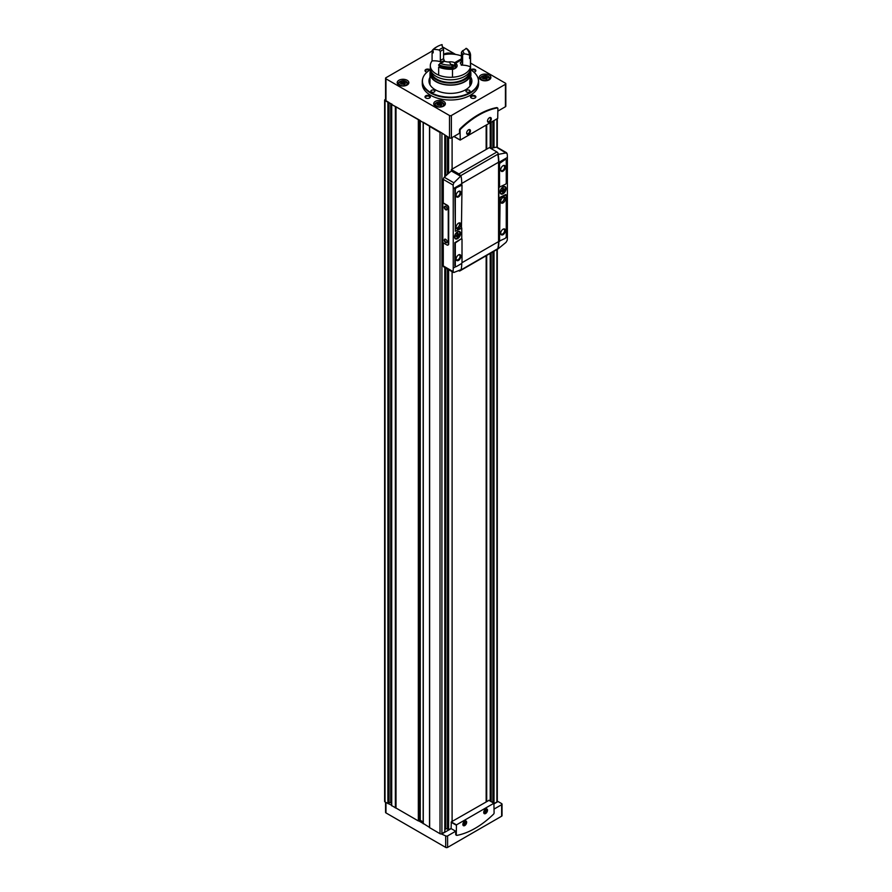 <?xml version="1.0" encoding="UTF-8"?>
<svg xmlns="http://www.w3.org/2000/svg" width="892" height="892" viewBox="0 0 892 892"><rect width="100%" height="100%" fill="white"/><g stroke="black" fill="none" stroke-linecap="round" stroke-linejoin="round"><path stroke-width="1.34" d="M486.263 79.232L487.612 77.794L486.118 76.935L483.029 77.247L482.483 78.429L486.263 79.232M486.118 76.935L486.307 79.243M404.243 84.428L405.604 82.989L404.109 82.131L401.01 82.443L400.463 83.625L404.243 84.428M440.748 105.501L442.109 104.074L440.615 103.204L437.515 103.528L436.968 104.699L440.748 105.501M483.732 812.199A2.174 1.26 120 0 0 484.166 813.002A2.174 1.26 120 0 0 486.341 811.742A2.174 1.26 120 0 0 486.341 809.234A2.174 1.26 120 0 0 485.426 809.256M484.2 812.289A2.174 1.26 -60 0 1 483.776 812.456A2.107 1.215 120 0 0 484.256 812.255A2.174 1.26 -60 0 1 484.2 812.289L484.256 812.255A2.107 1.215 120 0 0 485.739 809.68A2.107 1.215 120 0 0 485.661 809.167L485.616 809.133A2.687 1.55 120 0 0 483.72 812.422A2.687 1.55 120 0 0 485.616 813.515A2.687 1.55 120 0 0 487.511 810.226A2.687 1.55 120 0 0 485.616 809.133M462.87 824.241A2.174 1.26 120 0 0 463.316 825.044A2.174 1.26 120 0 0 465.479 823.784A2.174 1.26 120 0 0 465.479 821.276A2.174 1.26 120 0 0 464.565 821.298M463.338 824.331A2.174 1.26 -60 0 1 462.915 824.498A2.107 1.215 120 0 0 463.394 824.297A2.174 1.26 -60 0 1 463.338 824.331L463.394 824.297A2.107 1.215 120 0 0 464.877 821.722A2.107 1.215 120 0 0 464.799 821.22M489.217 117.867A2.174 1.26 -60 0 1 490.132 117.844A2.174 1.26 -60 0 1 490.466 119.584A2.174 1.26 -60 0 1 489.05 121.502A2.174 1.26 -60 0 1 487.957 121.602A2.174 1.26 -60 0 1 487.523 120.799M468.356 129.909A2.174 1.26 -60 0 1 469.281 129.886A2.174 1.26 -60 0 1 469.605 131.626A2.174 1.26 -60 0 1 468.188 133.544A2.174 1.26 -60 0 1 467.107 133.655A2.174 1.26 -60 0 1 466.661 132.841M494.101 809.055L501.638 804.707A1.338 0.769 0 0 0 502.029 804.149A1.338 0.769 0 0 0 501.638 803.603L498.037 801.529L494.101 803.803M497.892 111.087L505.43 106.739A1.338 0.769 0 0 0 505.82 106.193L505.82 83.748A1.338 0.769 0 0 0 505.43 83.201L470.552 63.064M497.558 801.797L497.245 801.618A1.338 0.769 0 0 0 497.29 801.417L497.29 249.325M494.101 803.581L496.9 801.964A1.338 0.769 0 0 0 497.245 801.618M444.863 829.482L445.766 828.969A1.07 0.624 0 0 1 447.461 829.092L448.598 829.85L451.107 828.4M423.165 821.967L420.266 820.294L418.337 820.93L396.003 808.029L396.003 106.784L429.498 126.129L429.576 827.631L440.012 833.719A1.338 0.769 0 0 0 441.306 833.92A1.338 0.769 0 0 0 441.908 833.719L444.785 831.835M441.306 833.92L445.699 835.904A1.338 0.769 0 0 0 447.594 835.904L455.7 831.221L455.7 834.366A1.338 0.769 120 0 0 455.979 834.979A1.338 0.769 120 0 0 456.325 835.035M385.567 99.302L385.021 99.625A1.338 0.769 0 0 0 384.619 100.172L384.619 801.417A1.338 0.769 0 0 0 385.021 801.964L391.633 805.242M396.003 808.029L395.814 106.739L391.633 104.475L418.85 119.706M391.711 805.61L395.814 807.985M429.576 126.385L440.012 132.473A1.338 0.769 0 0 0 441.306 132.663L449.49 137.937A1.338 0.769 0 0 0 451.385 137.937L459.492 133.265L459.492 130.109A1.338 0.769 -60 0 1 460.138 128.704A80.458 46.451 -60 0 1 496.677 107.609A1.338 0.769 -60 0 1 497.045 107.664A1.338 0.769 -60 0 1 497.268 107.932M423.243 122.237L441.306 132.663M384.619 100.172A1.338 0.769 0 0 0 385.021 100.718L392.067 104.241M432.085 51.1L385.968 77.727A1.338 0.769 0 0 0 385.567 78.273L385.567 100.172A1.338 0.769 0 0 0 385.968 100.718L388.488 102.179M486.709 801.44L486.709 255.435M486.709 149.142L486.709 124.78M423.276 823.45L429.498 827.375L429.498 126.129M455.656 54.457L442.477 46.852M385.567 78.273A1.338 0.769 0 0 0 385.968 78.819L449.49 115.503A1.338 0.769 0 0 0 451.385 115.503L505.43 84.294A1.338 0.769 0 0 0 505.82 83.748M478.012 78.161A28.154 16.257 180 0 1 478.09 78.373A28.154 16.257 180 0 1 478.603 81.451L478.603 83.748A28.154 16.257 180 0 1 450.438 100.004A28.154 16.257 180 0 1 422.284 83.748L422.284 81.451A28.154 16.257 180 0 1 422.786 78.373A28.154 16.257 180 0 1 422.864 78.161M429.576 95.79A2.687 1.55 180 0 1 429.576 97.975A2.687 1.55 180 0 1 425.785 97.975A2.687 1.55 180 0 1 425.785 95.79A2.687 1.55 180 0 1 429.576 95.79M475.09 95.79A2.687 1.55 180 0 1 475.09 97.975A2.687 1.55 180 0 1 471.299 97.975A2.687 1.55 180 0 1 471.299 95.79A2.687 1.55 180 0 1 475.09 95.79M470.809 69.91A2.687 1.55 180 0 1 475.09 69.52A2.687 1.55 180 0 1 475.09 71.706A2.687 1.55 180 0 1 473.83 72.118M427.045 72.118A2.687 1.55 180 0 1 425.785 71.706A2.687 1.55 180 0 1 425.785 69.52A2.687 1.55 180 0 1 429.576 69.52A2.687 1.55 180 0 1 430.067 69.91M407.153 80.269A5.831 3.367 180 0 1 408.859 82.655A5.831 3.367 180 0 1 403.028 86.022A5.831 3.367 180 0 1 397.196 82.655A5.831 3.367 180 0 1 400.798 79.544A5.831 3.367 180 0 1 407.153 80.269M443.592 54.602A5.831 3.367 180 0 1 452.668 53.999A5.831 3.367 180 0 1 452.924 54.156M489.173 75.073A5.831 3.367 180 0 1 490.879 77.448A5.831 3.367 180 0 1 485.047 80.815A5.831 3.367 180 0 1 479.216 77.448A5.831 3.367 180 0 1 482.817 74.337A5.831 3.367 180 0 1 489.173 75.073M443.658 101.342A5.831 3.367 180 0 1 445.364 103.728A5.831 3.367 180 0 1 439.533 107.096A5.831 3.367 180 0 1 433.702 103.728A5.831 3.367 180 0 1 437.303 100.618A5.831 3.367 180 0 1 443.658 101.342M452.099 821.421L452.099 271.692M452.099 169.112L452.099 137.535M391.633 803.268L390.729 802.744A1.07 0.624 0 0 0 389.046 802.878L388.488 803.424M486.151 801.763L486.151 255.759M486.151 149.455L486.151 125.103M418.85 820.952L423.165 823.439M385.567 802.287L385.567 812.367A1.338 0.769 0 0 0 385.968 812.913L445.699 847.4A1.338 0.769 0 0 0 447.594 847.4L501.638 816.202A1.338 0.769 0 0 0 502.029 815.645L502.029 804.149M488.939 800.38L451.296 821.889L451.107 828.623L442.097 833.819M451.151 828.601L455.7 831.221M497.892 108.601A1.338 0.769 120 0 0 497.613 107.988A1.338 0.769 120 0 0 497.257 107.932A80.458 46.451 120 0 0 460.707 129.039A1.338 0.769 120 0 0 460.06 130.444L460.25 140.044L497.703 118.424L497.892 108.601M489.407 122.126A2.687 1.55 -60 0 1 487.511 121.022A2.687 1.55 -60 0 1 489.407 117.744A2.687 1.55 -60 0 1 491.302 118.837A2.687 1.55 -60 0 1 489.407 122.126M468.545 134.168A2.687 1.55 -60 0 1 466.65 133.075A2.687 1.55 -60 0 1 468.545 129.786A2.687 1.55 -60 0 1 470.441 130.879A2.687 1.55 -60 0 1 468.545 134.168M494.101 812.857L493.912 803.246L456.459 824.877L456.269 834.7A1.338 0.769 120 0 0 456.548 835.313A1.338 0.769 120 0 0 456.916 835.369A80.458 46.451 120 0 0 493.454 814.262A1.338 0.769 120 0 0 494.101 812.857M464.754 821.175L464.754 821.175A2.687 1.55 120 0 0 462.859 824.464A2.687 1.55 120 0 0 464.754 825.557A2.687 1.55 120 0 0 466.65 822.279A2.687 1.55 120 0 0 464.754 821.175M462.937 823.807L464.342 822.669L464.342 821.476M483.798 811.765L485.203 810.616L485.203 809.434M484.49 810.215L485.203 810.616M463.628 822.257L464.342 822.669M440.615 105.2L440.615 103.227L440.793 105.524M440.615 105.167L438.284 105.223M404.109 84.127L404.109 82.153L404.288 84.439M404.109 84.093L401.779 84.149M483.787 78.942L486.118 78.931M425.986 71.806A2.174 1.26 180 0 1 425.506 71.026A2.174 1.26 180 0 1 426.855 69.866A2.174 1.26 180 0 1 429.219 70.133A2.174 1.26 180 0 1 429.453 70.301M471.422 70.301A2.174 1.26 180 0 1 474.734 70.133A2.174 1.26 180 0 1 475.369 71.026A2.174 1.26 180 0 1 474.89 71.806M471.5 98.087A2.174 1.26 180 0 1 471.021 97.295A2.174 1.26 180 0 1 472.359 96.146A2.174 1.26 180 0 1 474.734 96.414A2.174 1.26 180 0 1 475.369 97.295A2.174 1.26 180 0 1 474.89 98.087M425.986 98.087A2.174 1.26 180 0 1 425.506 97.295A2.174 1.26 180 0 1 426.855 96.146A2.174 1.26 180 0 1 429.219 96.414A2.174 1.26 180 0 1 429.855 97.295A2.174 1.26 180 0 1 429.387 98.087M470.407 69.665A28.02 16.179 180 0 1 477.945 77.95A28.02 16.179 180 0 1 450.438 97.183A28.02 16.179 180 0 1 422.931 77.95A28.02 16.179 180 0 1 430.468 69.665M469.404 90.315A2.007 1.16 180 0 1 469.995 91.14A2.007 1.16 180 0 1 467.977 92.3A2.007 1.16 180 0 1 465.97 91.14A2.007 1.16 180 0 1 467.207 90.07A2.007 1.16 180 0 1 469.404 90.315M470.72 76.968A21.453 12.388 180 0 1 471.89 81.016A21.453 12.388 180 0 1 450.438 93.392A21.453 12.388 180 0 1 428.985 81.016A21.453 12.388 180 0 1 429.989 77.258M434.326 90.315A2.007 1.16 180 0 1 434.906 91.14A2.007 1.16 180 0 1 432.899 92.3A2.007 1.16 180 0 1 430.892 91.14A2.007 1.16 180 0 1 432.129 90.07A2.007 1.16 180 0 1 434.326 90.315M478.603 81.451A28.154 16.257 180 0 1 450.438 97.707A28.154 16.257 180 0 1 422.284 81.451M470.865 82.7A21.453 12.388 180 0 1 471.366 83.748M429.52 83.748A21.453 12.388 180 0 1 429.989 82.733M503.266 190.453L502.553 190.041L503.266 188.29L503.266 189.628L504.426 188.959L503.266 191.791L502.553 192.204L501.839 190.453M502.553 191.379L503.266 191.791M502.553 190.855L501.393 191.535L502.553 190.041M502.91 193.252A3.691 2.13 -60 0 1 501.07 193.441A3.691 2.13 -60 0 1 501.07 189.182A3.691 2.13 -60 0 1 504.749 187.052A3.691 2.13 -60 0 1 505.318 190.007A3.691 2.13 -60 0 1 502.91 193.252M457.752 235.332L457.038 234.93L457.752 233.169L457.752 234.518L458.912 233.849L457.752 236.681L457.038 237.094L456.336 235.332M457.038 236.269L457.752 236.681M457.038 235.744L455.879 236.413L457.038 234.93M457.395 238.142A3.691 2.13 -60 0 1 455.556 238.32A3.691 2.13 -60 0 1 455.556 234.072A3.691 2.13 -60 0 1 459.246 231.942A3.691 2.13 -60 0 1 459.804 234.897A3.691 2.13 -60 0 1 457.395 238.142M448.085 244.932A1.739 1.004 -120 0 0 448.319 244.854A1.739 1.004 -120 0 0 448.687 244.062L448.687 207.49A1.739 1.004 -120 0 0 447.45 205.361L443.279 202.952L443.279 179.392A2.007 1.16 120 0 1 444.272 177.263A120.676 69.676 120 0 1 451.296 170.974L451.341 169.558L489.362 147.604L496.933 151.975A1.94 1.126 -120 0 1 498.271 153.97A40.229 23.225 -120 0 1 498.305 154.149L497.926 154.974A40.229 23.225 60 0 1 498.561 162.221L498.561 241.598A40.229 23.225 60 0 1 497.926 248.121L498.305 248.277M443.279 242.858L443.279 265.916A2.007 1.16 120 0 0 443.692 266.842L453.359 272.417M461.766 184.722L461.766 183.785A40.229 23.225 -120 0 0 461.142 176.538L460.528 176.304L453.872 182.804L453.069 185.045A40.229 23.225 60 0 1 453.236 188.714L453.236 268.091A40.229 23.225 60 0 1 453.069 271.569L443.279 265.916M457.551 238.666A4.226 2.442 -60 0 1 454.563 236.938A4.226 2.442 -60 0 1 457.551 231.775A4.226 2.442 -60 0 1 460.54 233.492A4.226 2.442 -60 0 1 457.551 238.666M461.766 238.643L461.766 228.006M461.521 184.755L456.08 187.342A1.739 1.004 120 0 0 454.853 189.483L455.333 231.296M461.521 238.677L454.853 242.635L454.853 265.459A1.739 1.004 120 0 0 455.21 266.262A1.739 1.004 120 0 0 455.478 266.34M453.872 272.461L453.069 271.569L453.872 272.461L461.153 269.618A40.229 23.225 -120 0 0 461.766 263.318M498.639 248.411L506.043 242.345L507.202 240.316A40.229 23.225 -120 0 0 507.381 236.837L507.381 157.46A40.229 23.225 -120 0 0 507.202 153.781L496.431 147.147A2.007 1.16 120 0 1 497 147.213L506.667 152.788L498.639 154.305L498.215 155.13A40.229 23.225 60 0 1 498.84 162.389L498.84 241.765A40.229 23.225 60 0 1 498.215 248.277L497.926 248.121M503.066 193.776A4.226 2.442 -60 0 1 500.077 192.059A4.226 2.442 -60 0 1 503.066 186.885A4.226 2.442 -60 0 1 506.054 188.602A4.226 2.442 -60 0 1 503.066 193.776M505.608 159.478A1.739 1.004 120 0 0 505.407 159.289A1.739 1.004 120 0 0 504.526 159.378L499.085 163.18L499.565 187.142M505.753 194.534L499.654 197.5L499.085 198.492L499.565 241.063M460.852 176.371L460.283 176.103A40.229 23.225 -120 0 0 460.25 175.925A1.94 1.126 -120 0 0 458.912 173.929L451.341 169.558M459.101 270.912A1.94 1.126 -120 0 0 459.882 270.923L497.903 248.968A1.94 1.126 -120 0 0 498.249 248.511M460.283 176.103L451.341 170.941M496.431 147.147A120.676 69.676 120 0 0 490.935 148.507M442.856 203.198L442.856 242.613L447.026 245.021A1.739 1.004 -120 0 0 447.895 245.099A1.739 1.004 -120 0 0 448.263 244.308L448.263 207.736A1.739 1.004 -120 0 0 447.026 205.606L443.279 202.952M451.296 170.974L461.142 176.538M461.443 228.319L462.011 185.135L456.559 187.621A1.739 1.004 120 0 0 455.321 189.751L455.321 231.195L461.443 228.319M458.499 196.898A3.356 1.94 -60 0 1 456.124 195.526A3.356 1.94 -60 0 1 458.499 191.423A3.356 1.94 -60 0 1 460.874 192.795A3.356 1.94 -60 0 1 458.499 196.898M458.499 228.653A3.356 1.94 -60 0 1 456.827 228.82A3.356 1.94 -60 0 1 456.827 224.94A3.356 1.94 -60 0 1 460.172 223.011A3.356 1.94 -60 0 1 460.685 225.698A3.356 1.94 -60 0 1 458.499 228.653M506.243 236.347L506.243 194.902L500.122 197.779L499.553 240.963L505.006 238.476A1.739 1.004 120 0 0 506.243 236.347M503.066 234.674A3.356 1.94 -60 0 1 500.691 233.303A3.356 1.94 -60 0 1 503.066 229.199A3.356 1.94 -60 0 1 505.43 230.571A3.356 1.94 -60 0 1 503.066 234.674M503.066 202.919A3.356 1.94 -60 0 1 501.382 203.086A3.356 1.94 -60 0 1 501.382 199.217A3.356 1.94 -60 0 1 504.738 197.277A3.356 1.94 -60 0 1 505.251 199.964A3.356 1.94 -60 0 1 503.066 202.919M461.443 263.631L462.011 262.649L462.011 239.056L461.443 238.721L455.321 242.914L455.321 265.738A1.739 1.004 120 0 0 455.678 266.541A1.739 1.004 120 0 0 456.559 266.452L461.443 263.631M458.499 260.397A3.356 1.94 -60 0 1 456.124 259.037A3.356 1.94 -60 0 1 458.499 254.922A3.356 1.94 -60 0 1 460.874 256.294A3.356 1.94 -60 0 1 458.499 260.397M506.243 183.183L506.243 160.359A1.739 1.004 120 0 0 505.875 159.556A1.739 1.004 120 0 0 505.006 159.646L499.553 163.448L499.553 187.041L505.675 184.176L506.243 183.183M503.066 171.175A3.356 1.94 -60 0 1 500.691 169.803A3.356 1.94 -60 0 1 503.066 165.7A3.356 1.94 -60 0 1 505.43 167.06A3.356 1.94 -60 0 1 503.066 171.175M459.436 222.855A3.356 1.94 -60 0 1 457.262 227.939A3.356 1.94 -60 0 1 456.325 228.252M504.002 197.132A3.356 1.94 -60 0 1 501.828 202.205A3.356 1.94 -60 0 1 500.891 202.529M458.287 191.557A2.776 1.606 -60 0 1 459.469 191.524A2.776 1.606 -60 0 1 459.904 193.742A2.776 1.606 -60 0 1 458.087 196.184A2.776 1.606 -60 0 1 456.704 196.329A2.776 1.606 -60 0 1 456.135 195.281M458.287 255.056A2.776 1.606 -60 0 1 459.469 255.023A2.776 1.606 -60 0 1 459.904 257.242A2.776 1.606 -60 0 1 458.087 259.683A2.776 1.606 -60 0 1 456.704 259.828A2.776 1.606 -60 0 1 456.135 258.78M502.843 165.834A2.776 1.606 -60 0 1 504.036 165.8A2.776 1.606 -60 0 1 504.459 168.019A2.776 1.606 -60 0 1 502.653 170.461A2.776 1.606 -60 0 1 501.271 170.595A2.776 1.606 -60 0 1 500.702 169.547M502.843 229.333A2.776 1.606 -60 0 1 504.036 229.3A2.776 1.606 -60 0 1 504.459 231.519A2.776 1.606 -60 0 1 502.653 233.96A2.776 1.606 -60 0 1 501.271 234.094A2.776 1.606 -60 0 1 500.702 233.046M445.699 239.324L445.699 239.324A2.007 1.16 60 0 1 447.126 241.788A2.007 1.16 60 0 1 445.699 242.613A2.007 1.16 60 0 1 444.272 240.149A2.007 1.16 60 0 1 445.699 239.324M445.699 206.476L445.699 206.476A2.007 1.16 60 0 1 447.126 208.94A2.007 1.16 60 0 1 445.699 209.765A2.007 1.16 60 0 1 444.272 207.301A2.007 1.16 60 0 1 445.699 206.476M447.115 208.784A1.65 0.948 60 0 1 446.78 209.397A1.65 0.948 60 0 1 445.13 208.449A1.65 0.948 60 0 1 445.13 206.543A1.65 0.948 60 0 1 445.833 206.565M447.115 241.632A1.65 0.948 60 0 1 446.78 242.245A1.65 0.948 60 0 1 445.13 241.297A1.65 0.948 60 0 1 445.13 239.39A1.65 0.948 60 0 1 445.833 239.413M455.444 238.253A3.691 2.13 -60 0 1 455.333 238.197A3.691 2.13 -60 0 1 454.574 236.715M457.351 231.887A3.691 2.13 -60 0 1 459.012 231.809A3.691 2.13 -60 0 1 459.124 231.875M457.752 234.518L457.038 234.105M458.912 234.663L458.209 234.25M500.958 193.363A3.691 2.13 -60 0 1 500.836 193.308A3.691 2.13 -60 0 1 500.077 191.825M502.865 187.008A3.691 2.13 -60 0 1 504.526 186.919A3.691 2.13 -60 0 1 504.638 186.985M503.266 189.628L502.553 189.215M504.426 189.773L503.712 189.372M470.563 71.248A20.449 11.808 180 0 1 470.887 73.345A20.449 11.808 180 0 1 450.438 85.153A20.449 11.808 180 0 1 429.989 73.345A20.449 11.808 180 0 1 430.312 71.248M470.876 83.77A20.449 11.808 180 0 1 470.887 84.071A20.449 11.808 180 0 1 470.842 84.829M430.033 84.829A20.449 11.808 180 0 1 429.989 84.071L429.989 73.345M470.285 78.507L470.697 85.097M470.006 85.777C469.526 82.644 469.828 79.243 470.887 75.575L470.887 73.345M470.374 69.81A20.126 11.618 180 0 1 470.563 71.427L470.563 73.345A20.126 11.618 180 0 1 450.438 84.963A20.126 11.618 180 0 1 430.312 73.345L430.312 71.427A20.126 11.618 180 0 1 430.513 69.81M470.563 71.427A20.126 11.618 180 0 1 450.438 83.045A20.126 11.618 180 0 1 430.312 71.427M469.526 71.884A19.111 11.027 180 0 1 450.438 82.465A19.111 11.027 180 0 1 431.349 71.884M470.552 65.25A20.126 11.618 180 0 1 470.563 65.685L470.563 68.205A20.126 11.618 180 0 1 450.438 79.823A20.126 11.618 180 0 1 430.312 68.205L430.312 65.685A20.126 11.618 180 0 1 432.085 60.924A12.733 7.359 0 0 1 441.484 62.139L440.336 60.634A12.198 7.047 180 0 1 443.592 58.761L444.294 60.511A10.86 6.266 180 0 0 441.484 62.139M470.563 65.685A20.126 11.618 180 0 1 450.438 77.303A20.126 11.618 180 0 1 430.312 65.685M443.592 54.758A20.126 11.618 180 0 1 461.42 55.94M461.42 59.887L455.634 63.232A6.701 3.869 180 0 1 457.139 65.685A6.701 3.869 180 0 1 452.5 69.364M448.286 62.016A6.701 3.869 180 0 1 454.686 62.685L461.42 58.794M470.497 56.809A20.115 11.607 180 0 1 470.552 57.69L470.552 65.685A20.115 11.607 180 0 1 470.441 66.878A12.733 7.359 0 0 0 461.264 65.194L462.613 64.079L462.613 54.88L463.963 53.843A13.547 7.816 180 0 0 462.535 50.777L461.42 52.316L461.42 61.515A12.198 7.047 180 0 1 462.613 64.079M452.5 77.236A20.115 11.607 180 0 1 438.652 75.084L438.652 67.101A12.733 7.359 0 0 0 439.667 66.855A19.178 11.072 180 0 0 451.831 68.729A12.733 7.359 0 0 0 452.5 69.242L452.5 77.236M455.634 63.232L455.634 66.889M454.686 62.685L454.686 65.607M461.264 65.194A10.86 6.266 180 0 0 460.239 62.975L461.42 61.515M461.42 52.316A12.198 7.047 180 0 1 462.613 54.88M452.5 66.945L451.575 65.116A12.733 7.359 0 0 1 449.657 62.105A13.547 7.816 180 0 1 444.35 61.28A12.733 7.359 0 0 1 440.09 63.332L438.652 65.35A20.115 11.607 180 0 0 452.5 67.491L452.5 66.945A20.115 11.607 180 0 1 438.652 64.793M470.441 56.586A20.115 11.607 180 0 0 470.552 55.393A20.115 11.607 180 0 0 466.728 48.581L466.103 48.324A18.777 10.838 180 0 1 469.181 54.947L470.441 57.133A20.115 11.607 180 0 0 470.552 55.94A20.115 11.607 180 0 0 470.541 55.661M451.575 65.116A18.777 10.838 180 0 1 440.09 63.332M451.831 67.524L451.831 68.729M439.667 65.74L439.667 66.855M470.441 57.133A12.733 7.359 180 0 0 469.56 56.742L469.56 58.493A19.178 11.072 180 0 0 469.616 57.69L469.616 56.765M452.5 69.242A20.115 11.607 180 0 1 438.652 67.101M470.552 57.69A20.115 11.607 180 0 1 470.441 58.883L470.441 66.878M470.441 58.883A12.733 7.359 0 0 0 469.56 58.493M440.336 51.435A12.198 7.047 180 0 1 443.592 49.562L443.012 47.755A13.547 7.816 180 0 0 439.12 50.008L440.336 51.435L440.336 60.634M443.592 49.562L443.592 58.761M439.12 50.008A12.733 7.359 0 0 0 433.646 49.45A18.777 10.838 180 0 1 437.169 46.629A18.777 10.838 180 0 1 442.053 44.6A12.733 7.359 0 0 0 442.042 44.946A12.733 7.359 0 0 0 443.012 47.755M442.053 44.6L442.22 45.336A12.733 7.359 180 0 0 442.12 45.771M433.646 49.45L432.085 50.643A20.115 11.607 180 0 1 436.221 47.176L437.169 46.629M432.085 50.643L432.085 51.201A12.733 7.359 180 0 1 433.178 51.112L433.178 52.862A12.733 7.359 0 0 0 432.085 52.951A20.115 11.607 180 0 1 433.178 51.725M432.085 52.951L432.085 60.935M469.181 54.947A12.733 7.359 0 0 0 463.963 53.843M462.535 50.777A12.733 7.359 0 0 0 466.103 48.324M453.058 67.402L453.359 67.614A3.022 1.739 180 0 1 451.831 68.706M451.809 65.607A3.022 1.739 180 0 1 452.567 65.93L452.657 66.543L452.567 65.93A3.022 1.739 180 0 1 453.359 67.614M488.08 76.355A4.293 2.475 180 0 1 486.162 80.503A4.293 2.475 180 0 1 480.899 77.47A4.293 2.475 180 0 1 488.08 76.355M406.061 81.562A4.293 2.475 180 0 1 404.143 85.699A4.293 2.475 180 0 1 398.891 82.666A4.293 2.475 180 0 1 406.061 81.562M442.566 102.636A4.293 2.475 180 0 1 440.648 106.772A4.293 2.475 180 0 1 435.396 103.74A4.293 2.475 180 0 1 442.566 102.636M429.654 827.743L429.654 126.497M440.012 833.719L440.012 132.473M391.711 805.833L391.711 104.587M395.368 807.94L395.368 106.694M385.021 801.964L385.021 100.718M387.897 803.625L387.897 102.379M441.908 833.719L441.908 133.019M444.785 832.046L444.785 267.466M444.785 176.772L444.785 135.227M494.012 803.224L494.012 251.21M494.012 147.682L494.012 120.554M496.9 801.964L496.9 249.548M496.9 147.169L496.9 118.892M490.21 801.016L490.21 253.417M490.21 148.094L490.21 122.761M385.968 78.819L385.968 100.718M449.49 115.503L449.49 137.937M451.385 115.503L451.385 137.937M505.43 84.294L505.43 106.739M448.598 829.85L448.598 269.674M448.598 173.293L448.598 137.424M388.321 803.592L388.321 102.346M389.046 802.878L389.046 102.491M390.729 802.744L390.729 103.472M395.557 807.985L395.557 106.739M418.337 820.93L418.337 119.684M418.95 820.896L418.95 119.762M419.653 820.317L419.653 120.164M420.266 820.294L420.266 120.52M423.276 823.784L423.276 122.538M445.766 828.969L445.766 268.035M445.766 175.858L445.766 135.796M447.461 829.092L447.461 269.005M447.461 174.319L447.461 136.766M448.174 829.816L448.174 269.429M448.174 173.672L448.174 137.178M491.18 801.585L491.18 252.849M491.18 148.44L491.18 122.193M492.875 802.555L492.875 251.879M492.875 147.972L492.875 121.212M493.599 802.978L493.599 251.455M493.599 147.793L493.599 120.799M385.968 812.913L385.968 802.51M445.699 847.4L445.699 835.904M447.594 847.4L447.594 835.904M501.638 816.202L501.638 804.707M496.677 107.609L497.257 107.932M460.138 128.704L460.707 129.039M459.492 130.109L460.06 130.444M453.995 136.431L460.06 139.944L453.995 136.431M488.749 800.269L493.912 803.246M451.296 821.889L456.459 824.877M451.107 822.223L456.269 825.2M455.7 834.366L456.269 834.7M442.711 102.714A4.694 2.709 180 0 1 442.856 102.803A4.694 2.709 180 0 1 444.227 104.71A4.694 2.709 180 0 1 443.402 106.248M435.675 106.248A4.694 2.709 180 0 1 434.839 104.71A4.694 2.709 180 0 1 436.366 102.714M488.214 76.444A4.694 2.709 180 0 1 488.37 76.522A4.694 2.709 180 0 1 489.741 78.44A4.694 2.709 180 0 1 488.916 79.979M481.178 79.979A4.694 2.709 180 0 1 480.353 78.44A4.694 2.709 180 0 1 481.881 76.444M406.206 81.64A4.694 2.709 180 0 1 406.351 81.718A4.694 2.709 180 0 1 407.722 83.636A4.694 2.709 180 0 1 406.897 85.175M399.17 85.175A4.694 2.709 180 0 1 398.334 83.636A4.694 2.709 180 0 1 399.861 81.64M441.562 104.464L441.562 103.762M438.318 105.234L438.318 103.26M439.622 105.033L439.622 103.059M405.057 83.391L405.057 82.688M401.813 84.16L401.813 82.187M403.117 83.959L403.117 81.986M486.118 78.909L486.118 76.968M487.077 78.184L487.077 77.492M483.832 78.953L483.832 76.991M485.125 78.752L485.125 76.79M453.069 185.045L443.279 179.392M453.236 188.714L461.766 183.785M453.236 268.091L455.823 266.596M498.84 162.389L507.381 157.46M498.84 241.765L499.654 241.297M505.731 237.785L507.381 236.837M462 262.705L498.561 241.598M461.019 269.93L498.182 248.467M461.766 183.462L498.561 162.221M460.25 175.925L498.271 153.97M458.912 173.929L496.933 151.975M453.872 182.804L444.272 177.263M454.195 65.417A5.319 3.066 180 0 1 455.745 67.391A5.319 3.066 180 0 1 455.678 68.093M450.906 64.436A4.75 2.743 180 0 1 453.794 65.228A4.75 2.743 180 0 1 454.039 68.952M391.633 805.721L391.633 104.475M423.165 823.617L423.165 122.371M444.863 831.946L444.863 267.511M444.863 176.694L444.863 135.272M490.288 801.061L490.288 253.373M490.288 148.139L490.288 122.717M497.29 147.381L497.29 118.669M497.045 107.664L497.613 107.988M453.917 136.487L460.116 140.066M488.883 800.258L494.045 803.235M455.979 834.979L456.548 835.313M444.227 105.724L442.767 102.613C439.723 100.963 437.08 101.655 434.839 104.71L434.839 105.724M489.741 79.455L488.281 76.333C485.237 74.683 482.594 75.385 480.353 78.44L480.353 79.455M407.722 84.651L406.261 81.54C403.217 79.879 400.575 80.581 398.334 83.636L398.334 84.651M441.339 105.49L441.339 104.81M437.727 105.022L437.727 103.963M404.834 84.417L404.834 83.736M401.222 83.937L401.222 82.889M486.854 79.221L486.854 78.529M483.241 78.741L483.241 77.682M470.887 83.38L470.887 84.071M452.5 68.171L452.5 67.491M450.806 64.324L454.084 65.194L455.812 68.004"/></g></svg>
